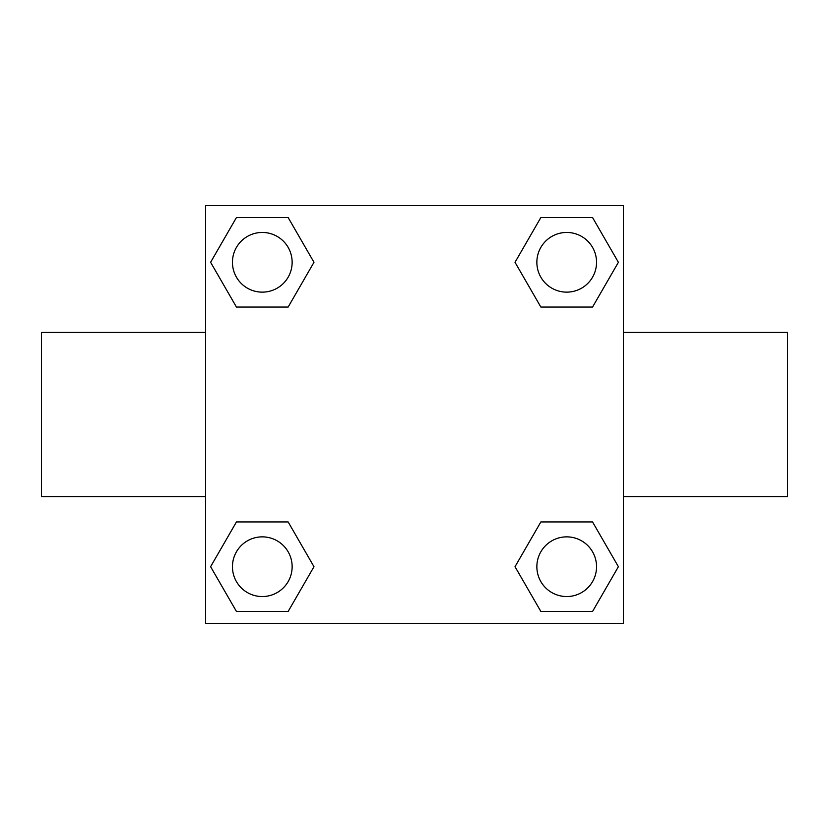 <?xml version="1.0" encoding="UTF-8"?>
<svg xmlns="http://www.w3.org/2000/svg" width="829" height="829" viewBox="0 0 829 829"><rect width="100%" height="100%" fill="white"/><g stroke="black" fill="none" stroke-linecap="round" stroke-linejoin="round"><path stroke-width="1.24" d="M288.14 307.062L236.452 307.062L210.607 262.296L236.452 217.53L288.14 217.53L313.984 262.296L288.14 307.062L236.452 307.062L280.689 307.062M280.689 521.938L288.14 521.938L313.984 566.704L288.14 611.47L236.452 611.47L210.607 566.704L236.452 521.938L288.14 521.938M548.311 307.062L540.86 307.062L515.016 262.296L540.86 217.53L592.548 217.53L618.393 262.296L592.548 307.062L540.86 307.062M540.86 521.938L592.548 521.938L618.393 566.704L592.548 611.47L540.86 611.47L515.016 566.704L540.86 521.938L592.548 521.938L548.311 521.938M623.408 496.571L787.55 496.571L787.55 332.429L623.408 332.429M205.592 332.429L41.45 332.429L41.45 496.571L205.592 496.571M205.592 205.592L623.408 205.592L623.408 623.408L205.592 623.408L205.592 205.592M592.548 611.47L540.86 611.47L592.548 611.47M596.548 566.704A29.844 29.844 0 0 0 551.782 540.86A29.844 29.844 0 0 0 551.782 592.548A29.844 29.844 0 0 0 596.548 566.704M288.14 611.47L236.452 611.47L288.14 611.47M292.14 566.704A29.844 29.844 0 0 0 247.374 540.86A29.844 29.844 0 0 0 247.374 592.548A29.844 29.844 0 0 0 292.14 566.704M540.86 217.53L592.548 217.53L540.86 217.53M596.548 262.296A29.844 29.844 0 0 0 551.782 236.452A29.844 29.844 0 0 0 551.782 288.14A29.844 29.844 0 0 0 596.548 262.296M236.452 217.53L288.14 217.53L236.452 217.53M292.14 262.296A29.844 29.844 0 0 0 247.374 236.452A29.844 29.844 0 0 0 247.374 288.14A29.844 29.844 0 0 0 292.14 262.296"/></g></svg>
